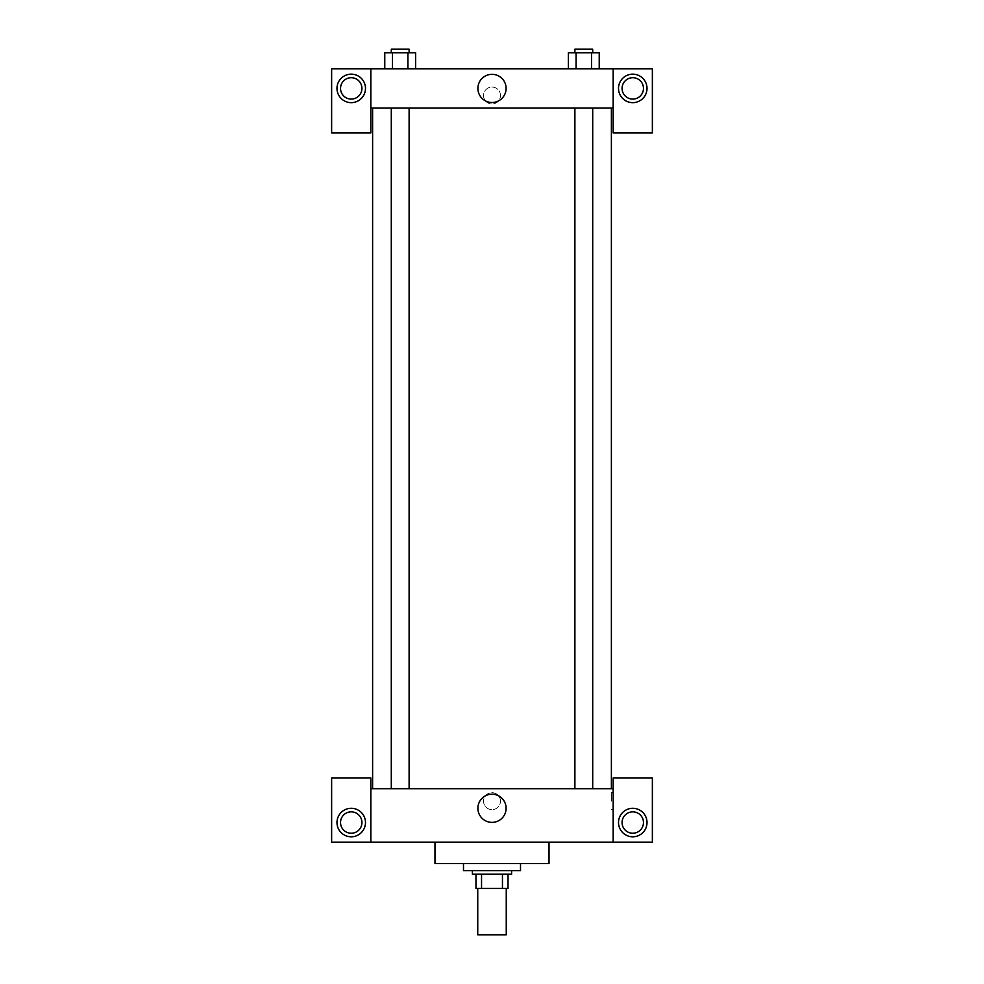 <?xml version="1.0" encoding="UTF-8"?>
<svg xmlns="http://www.w3.org/2000/svg" width="984" height="984" viewBox="0 0 984 984"><rect width="100%" height="100%" fill="white"/><g stroke="black" fill="none" stroke-linecap="round" stroke-linejoin="round"><path stroke-width="0.74" stroke-dasharray="4.92 3.69" d="M506.256 934.8L477.744 934.8M506.256 888.466L477.744 888.466L506.256 888.466M481.545 888.466L475.961 888.466L475.961 874.21L481.545 874.21L481.545 888.466L508.039 888.466M502.455 874.21L481.545 874.21L502.455 874.21L502.455 888.466M481.545 874.21L475.961 874.21M472.394 874.21L511.606 874.21M492 870.655L472.394 870.655L492 870.655M520.511 870.655L463.489 870.655M520.511 863.521L463.489 863.521L520.511 863.521M549.023 842.144L549.023 863.521L434.977 863.521L434.977 842.144L549.023 842.144L434.977 842.144M370.833 842.144L370.833 778L331.633 778L331.633 842.144L652.367 842.144L652.367 778L613.167 778L613.167 842.144M351.226 836.794A14.256 14.256 0 0 0 363.576 815.416A14.256 14.256 0 0 0 338.89 815.416A14.256 14.256 0 0 0 351.226 836.794M340.538 822.538A10.689 10.689 0 0 1 356.577 813.276A10.689 10.689 0 0 1 356.577 831.8A10.689 10.689 0 0 1 340.538 822.538M632.774 836.794A14.256 14.256 0 0 0 645.11 815.416A14.256 14.256 0 0 0 620.424 815.416A14.256 14.256 0 0 0 632.774 836.794M643.462 822.538A10.689 10.689 0 0 1 627.423 831.8A10.689 10.689 0 0 1 627.423 813.276A10.689 10.689 0 0 1 643.462 822.538M370.833 801.161L370.833 809.623L370.833 801.161M492 794.186A14.096 14.096 0 0 0 479.786 815.33A14.096 14.096 0 0 0 504.214 815.33A14.096 14.096 0 0 0 492 794.186M500.462 801.161A8.462 8.462 0 0 0 487.769 793.83A8.462 8.462 0 0 0 487.769 808.491A8.462 8.462 0 0 0 500.462 801.161A8.462 8.462 0 0 1 487.769 808.491A8.462 8.462 0 0 1 487.769 793.83A8.462 8.462 0 0 1 500.462 801.161M370.833 788.688L613.167 788.688M613.167 801.161L613.167 809.623L613.167 801.161M611.371 801.161L611.371 792.698L611.371 801.161M583.807 788.688L574.89 788.688L583.807 788.688M400.193 788.688L409.11 788.688L400.193 788.688M492 788.688L611.384 788.688L492 788.688M492 108.006L372.616 108.006L492 108.006M583.807 108.006L574.89 108.006L583.807 108.006M400.193 108.006L409.11 108.006L400.193 108.006M613.167 108.006L370.833 108.006L370.833 132.951L331.633 132.951L331.633 68.806L652.367 68.806L652.367 132.951L613.167 132.951L613.167 68.806M500.462 95.534A8.462 8.462 0 0 0 487.769 88.203A8.462 8.462 0 0 0 487.769 102.865A8.462 8.462 0 0 0 500.462 95.534A8.462 8.462 0 0 1 487.769 102.865A8.462 8.462 0 0 1 487.769 88.203A8.462 8.462 0 0 1 500.462 95.534M361.928 88.4A10.689 10.689 0 0 0 345.888 79.138A10.689 10.689 0 0 0 345.888 97.662A10.689 10.689 0 0 0 361.928 88.4M643.462 88.4A10.689 10.689 0 0 0 627.423 79.138A10.689 10.689 0 0 0 627.423 97.662A10.689 10.689 0 0 0 643.462 88.4M351.226 102.656A14.256 14.256 0 0 0 363.576 81.278A14.256 14.256 0 0 0 338.89 81.278A14.256 14.256 0 0 0 351.226 102.656M632.774 102.656A14.256 14.256 0 0 0 645.11 81.278A14.256 14.256 0 0 0 620.424 81.278A14.256 14.256 0 0 0 632.774 102.656M370.833 68.806L370.833 108.006M415.629 68.806L384.744 68.806L415.642 68.806L384.744 68.806L415.629 68.806L415.629 52.767L407.917 52.767L415.629 52.767L407.917 52.767L407.917 68.806L384.769 68.806L407.917 68.806L407.917 52.767L392.481 52.767L407.917 52.767L407.917 68.806M568.371 68.806L599.256 68.806L568.358 68.806L599.256 68.806L568.371 68.806L568.371 52.767L599.231 52.767L591.519 52.767L591.519 68.806L591.519 52.767L576.083 52.767L576.083 68.806L576.083 52.767L568.371 52.767L599.231 52.767L599.231 68.806M477.904 88.4A14.096 14.096 0 0 0 499.048 100.614A14.096 14.096 0 0 0 499.048 76.198A14.096 14.096 0 0 0 477.904 88.4M613.167 95.534L613.167 87.059L613.167 95.534M370.833 95.534L370.833 87.059L370.833 95.534M592.712 52.767L574.89 52.767L592.712 52.767L574.89 52.767L592.712 52.767L592.712 49.2L574.89 49.2L592.712 49.2L574.89 49.2L574.89 52.767M384.769 68.806L384.769 52.767L392.481 52.767L392.481 68.806L384.769 68.806L392.481 68.806L392.481 52.767L384.769 52.767L407.917 52.767M409.11 52.767L391.288 52.767L409.11 52.767L391.288 52.767L409.11 52.767L409.11 49.2L391.288 49.2L409.11 49.2L391.288 49.2L391.288 52.767M591.519 52.767L591.519 68.806M576.083 52.767L576.083 68.806M392.481 52.767L392.481 68.806M613.167 792.698L611.371 792.698M613.167 809.623L611.371 809.623M391.288 108.006L391.288 788.688M409.11 108.006L409.11 788.688M574.89 108.006L574.89 788.688M592.712 108.006L592.712 788.688"/><path stroke-width="1.48" d="M477.744 888.466L477.744 934.8L506.256 934.8L506.256 888.466M502.455 874.21L502.455 888.466L475.961 888.466L475.961 874.21M502.455 888.466L508.039 888.466L508.039 874.21L508.039 888.466M511.606 870.655L511.606 874.21L472.394 874.21L472.394 870.655M481.545 874.21L481.545 888.466M463.489 863.521L463.489 870.655L520.511 870.655L520.511 863.521M434.977 842.144L434.977 863.521L549.023 863.521L549.023 842.144M613.167 842.144L613.167 778L652.367 778L652.367 842.144L331.633 842.144L331.633 778L370.833 778L370.833 842.144M351.226 836.794A14.256 14.256 0 0 1 338.89 815.416A14.256 14.256 0 0 1 363.576 815.416A14.256 14.256 0 0 1 351.226 836.794M340.538 822.538A10.689 10.689 0 0 1 356.577 813.276A10.689 10.689 0 0 1 356.577 831.8A10.689 10.689 0 0 1 340.538 822.538M632.774 836.794A14.256 14.256 0 0 1 620.424 815.416A14.256 14.256 0 0 1 645.11 815.416A14.256 14.256 0 0 1 632.774 836.794M622.072 822.538A10.689 10.689 0 0 1 632.774 811.849A10.689 10.689 0 0 1 643.462 822.538A10.689 10.689 0 0 1 632.774 833.227A10.689 10.689 0 0 1 622.072 822.538M492 794.186A14.096 14.096 0 0 1 504.214 815.33A14.096 14.096 0 0 1 479.786 815.33A14.096 14.096 0 0 1 492 794.186M613.167 788.688L370.833 788.688M613.167 108.006L613.167 132.951L652.367 132.951L652.367 68.806L613.167 68.806L613.167 108.006L370.833 108.006L370.833 132.951L331.633 132.951L331.633 68.806L370.833 68.806L370.833 108.006M361.928 88.4A10.689 10.689 0 0 1 351.226 99.089A10.689 10.689 0 0 1 340.538 88.4A10.689 10.689 0 0 1 351.226 77.711A10.689 10.689 0 0 1 361.928 88.4M351.226 102.656A14.256 14.256 0 0 1 338.89 81.278A14.256 14.256 0 0 1 363.576 81.278A14.256 14.256 0 0 1 351.226 102.656M643.462 88.4A10.689 10.689 0 0 1 627.423 97.662A10.689 10.689 0 0 1 627.423 79.138A10.689 10.689 0 0 1 643.462 88.4M632.774 102.656A14.256 14.256 0 0 1 620.424 81.278A14.256 14.256 0 0 1 645.11 81.278A14.256 14.256 0 0 1 632.774 102.656M613.167 68.806L370.833 68.806M477.904 88.4A14.096 14.096 0 0 1 499.048 76.198A14.096 14.096 0 0 1 499.048 100.614A14.096 14.096 0 0 1 477.904 88.4M599.231 68.806L599.231 52.767L568.371 52.767L568.371 68.806M591.519 52.767L591.519 68.806M576.083 52.767L576.083 68.806M574.89 52.767L574.89 49.2L592.712 49.2L592.712 52.767M415.629 68.806L415.629 52.767L384.769 52.767L384.769 68.806M407.917 52.767L407.917 68.806M392.481 52.767L392.481 68.806M391.288 52.767L391.288 49.2L409.11 49.2L409.11 52.767M372.616 108.006L372.616 788.688M611.384 108.006L611.384 788.688M592.712 788.688L592.712 108.006M574.89 788.688L574.89 108.006M391.288 108.006L391.288 788.688M409.11 108.006L409.11 788.688"/></g></svg>

